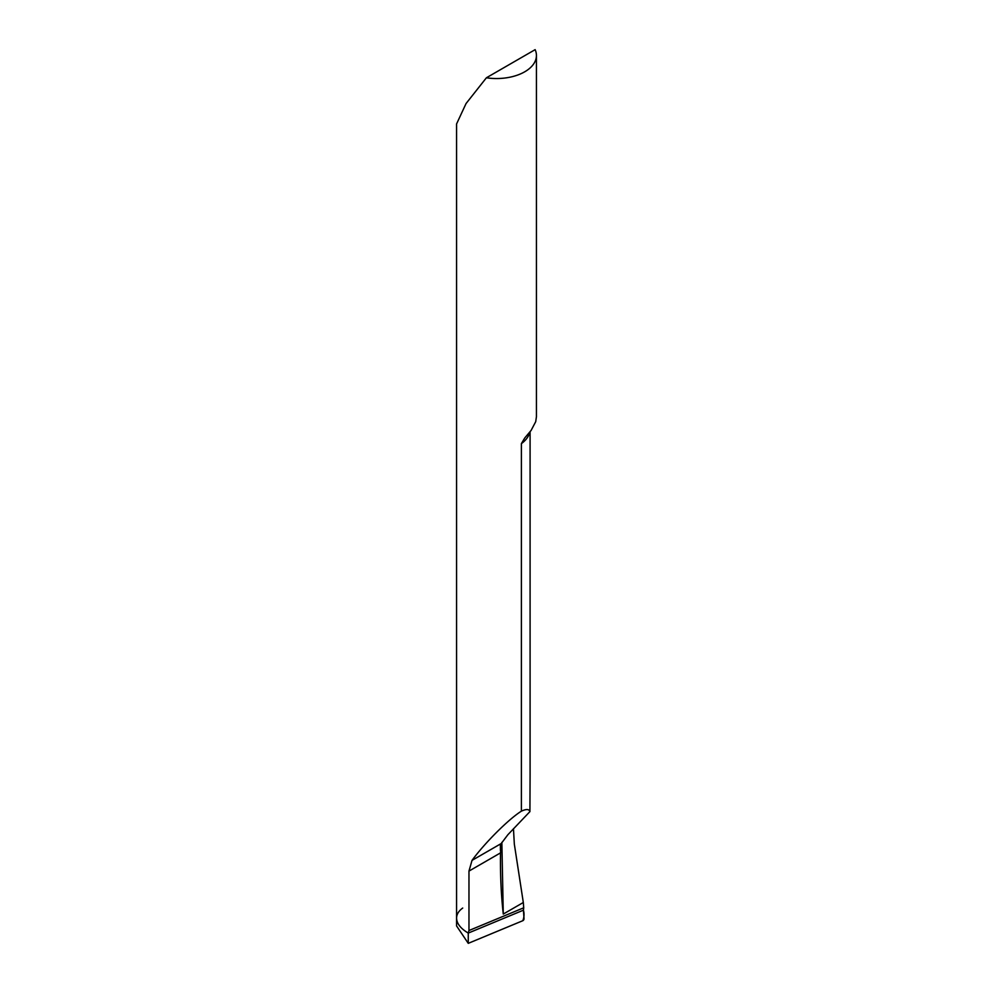 <?xml version="1.0" encoding="UTF-8"?>
<svg xmlns="http://www.w3.org/2000/svg" width="993" height="993" viewBox="0 0 993 993"><rect width="100%" height="100%" fill="white"/><g stroke="black" fill="none" stroke-linecap="round" stroke-linejoin="round"><path stroke-width="1.49" d="M513.468 828.721L514.324 844.062L523.311 902.5L503.277 914.069L501.862 842.412M468.969 930.528L523.721 907.801L523.435 910.171L468.262 933.085C460.64 928.554 456.743 923.564 456.569 918.115C456.743 923.564 460.64 928.554 468.262 933.085L468.969 930.528L468.969 871.097L472.023 860.385C484.758 842.945 508.788 818.989 521.387 811.169C526.302 808.898 529.145 809.047 529.914 811.616L530.088 775.086M468.262 943.35L522.827 920.697C524.167 917.247 524.378 913.734 523.435 910.171L468.262 933.085L468.262 943.35L468.262 933.085L523.435 910.171L524.031 918.798A1.502 0.869 120 0 1 522.827 920.697L468.262 943.35L456.569 925.935L456.569 123.951L466.052 103.545L486.396 77.789A39.931 23.062 0 0 0 524.738 71.794A39.931 23.062 0 0 0 536.431 55.484L536.431 416.775L535.711 421.677L531.106 430.428L524.738 437.987L521.387 443.623L521.387 811.169M536.431 55.484A39.931 23.062 0 0 0 535.14 49.65L486.396 77.789M529.914 811.616L507.882 834.716L501.229 843.529L500.509 852.888C500.187 874.25 501.105 894.643 503.277 914.069M523.721 907.801L523.311 902.5M462.713 908.049C458.667 910.953 456.619 914.317 456.569 918.115M529.765 432.154A39.931 23.062 180 0 1 521.387 443.623M500.509 852.888L468.969 871.097M501.229 843.529L472.023 860.385M527.457 434.897L527.978 434.276M530.088 431.756L530.088 775.21M500.398 850.405L500.36 844.025"/></g></svg>
